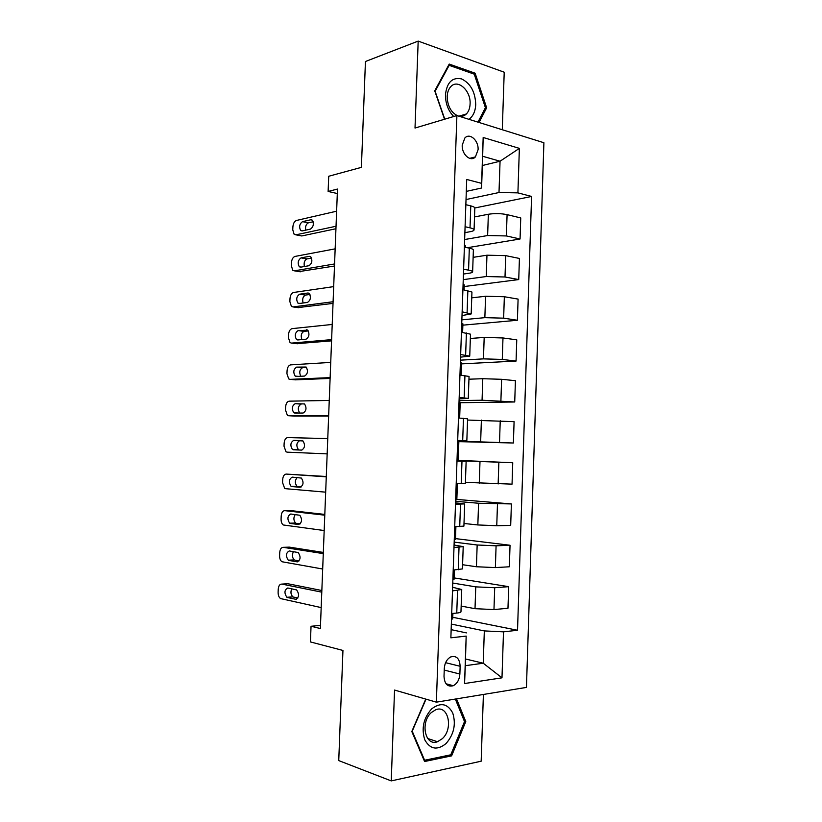 <?xml version="1.0" encoding="UTF-8"?>
<svg xmlns="http://www.w3.org/2000/svg" width="822" height="822" viewBox="0 0 822 822"><rect width="100%" height="100%" fill="white"/><g stroke="black" fill="none" stroke-linecap="round" stroke-linejoin="round"><path stroke-width="1.23" d="M462.231 145.134C461.615 154.423 470.616 162.345 475.414 156.899L478.085 149.717C478.723 140.49 469.701 132.414 464.831 138.034L462.231 145.134M502.283 129.732L504.215 72.213L418.182 41.1L365.441 61.506L361.392 167.359L328.718 176.257L328.122 191.454L337.308 193.53M526.45 687.408L543.897 142.73L456.898 115.563L436.369 702.163L526.45 687.408M436.369 702.163L394.55 690.059L391.241 780.9L481.168 761.203L483.398 694.456M391.241 780.9L338.746 760.597L342.949 650.449L310.428 641.931L311.045 626.272L320.364 628.542L337.482 189.06L328.122 191.454M459.878 674.05L460.145 666.282C459.611 658.453 456.446 655.35 450.651 656.963C446.86 659.131 444.733 662.974 444.291 668.471L444.014 676.342C444.527 684.058 447.62 687.182 453.292 685.712C457.227 683.555 459.416 679.671 459.878 674.05L444.229 670.064M503.496 631.851L501.985 677.831L464.564 683.534L466.177 636.084L465.303 665.686L483.244 663.22L484.322 630.916L503.496 631.851L517.531 630.258L531.577 196.458L474.797 207.976M482.35 165.52L500.053 161.225L482.668 156.272L481.579 188.022L481.61 183.357L466.721 179.453L450.867 637.821L466.177 636.084M481.61 183.357L483.172 137.48L519.37 148.371L517.911 192.872L531.577 196.458M418.182 41.1L415.018 128.047L456.898 115.563M320.488 625.388L311.045 626.272M465.529 658.987L483.244 663.22L501.985 677.831M466.423 632.899L451.144 629.652M481.579 188.022L466.31 191.392M465.088 226.738L470.02 227.838C472.701 228.454 474.047 229.143 474.068 229.913C473.965 230.643 472.671 231.239 470.184 231.701L464.882 232.657M463.618 269.215L468.561 270.15C471.253 270.664 472.609 271.239 472.629 271.866C472.527 272.462 471.242 272.935 468.756 273.294L463.454 274.034M462.149 311.826L471.181 313.942L462.015 315.535M460.669 354.549L469.742 356.132L460.577 357.149M459.179 397.406L468.283 398.444L459.128 398.876M457.7 440.387L466.834 440.88L457.69 440.726M456.981 461.06L466.136 461.296L456.991 460.854M455.491 504.215L464.677 503.907L455.532 502.869M453.991 547.503L463.207 546.64L454.073 545.017M452.49 590.915L461.738 589.497L452.614 587.268M451.34 624.083L484.322 630.916M461.173 606.081L475.013 608.681L493.971 609.575L507.975 608.259L508.684 586.672L454.134 577.907M452.758 583.045L475.753 586.867L494.7 587.73L508.684 586.672M462.591 564.724L476.431 566.759L495.368 567.591L509.332 566.779L510.041 545.253L455.491 538.616M454.176 542.119L477.161 544.996L496.087 545.808L510.041 545.253M463.998 523.48L477.839 524.95L496.755 525.731L510.688 525.412L511.397 503.937L456.847 499.437M455.594 501.307L478.579 503.249L511.397 503.937M465.406 482.36L512.044 484.148L512.743 462.745L458.193 460.361M457.001 460.608L512.743 462.745M457.669 441.116L513.39 443.007L458.84 441.64M467.543 420.052L514.089 421.665L513.39 443.007M459.077 400.581L482.062 400.222L514.726 401.979L460.186 402.708M468.951 379.209L482.791 378.706L501.615 379.302L515.425 380.689L514.726 401.979M460.474 360.149L483.459 358.875L502.273 359.44L516.072 361.063L461.532 363.879M470.348 338.479L484.189 337.421L502.982 337.965L516.761 339.835L516.072 361.063M461.872 319.84L484.857 317.652L503.639 318.165L517.398 320.261L462.868 325.163M471.736 297.852L485.576 296.259L504.348 296.742L518.096 299.095L517.398 320.261M463.259 279.634L486.244 276.531L505.006 276.993L518.733 279.572L464.204 286.539M473.123 257.348L486.963 255.2L505.715 255.632L519.422 258.457L518.733 279.572M464.646 239.531L487.631 235.534L506.373 235.945L520.059 238.997L467.317 247.72M474.51 216.946L488.35 214.265C494.669 213.278 500.906 213.412 507.082 214.634L520.747 217.933L520.059 238.997M466.033 199.541L499.005 192.523L500.053 161.225L519.37 148.371M451.71 613.541L456.755 613.068C459.508 612.791 460.906 612.39 460.967 611.835L461.738 589.497M517.531 630.258L452.768 617.291M452.901 613.428L452.717 618.987L451.514 619.11M453.21 570.067L462.447 568.916L463.207 546.64M454.412 569.995L454.093 579.191L452.891 579.274M455.902 526.686L455.46 539.499L454.268 539.54M454.71 526.707L463.906 526.111L464.677 503.907M457.392 483.5L456.827 499.91L455.635 499.92M456.21 483.48L465.375 483.439L466.136 461.296M457.659 441.465L458.851 441.517L458.193 460.433L457.001 460.392M459.652 418.1L460.207 402.194L459.025 402.102M458.471 418.018L467.595 418.799L466.834 440.88M461.142 375.222L461.563 362.964L460.382 362.841M459.95 375.109L469.043 376.425L468.283 398.444M462.611 332.478L462.909 323.847L461.738 323.683M461.44 332.314L470.492 334.174L469.742 356.132M464.091 289.858L464.266 284.833L463.084 284.628M462.909 289.652L471.941 292.046L471.181 313.942M465.56 247.35L465.601 245.922L464.43 245.675M464.379 247.114L469.321 248.131C472.003 248.696 473.359 249.333 473.38 250.032L472.629 271.866M517.911 192.872L499.005 192.523M465.848 204.688L470.78 205.88C473.451 206.548 474.797 207.298 474.818 208.141L474.068 229.913M465.303 665.686L464.564 683.534M483.172 137.48L482.668 156.272M425.745 699.09L411.801 731.508L424.584 761.521L451.617 755.86L465.776 721.593L456.518 698.854M479.082 122.488L486.645 107.805L475.126 73.199L449.223 64.075L434.725 90.852L444.538 119.252M464.338 721.161L465.776 721.593M449.367 755.099L451.617 755.86M473.277 73.816L475.126 73.199M485.124 108.257L486.645 107.805M321.176 607.592L280.579 598.58C278.935 597.419 278.113 595.303 278.113 592.23L278.237 589.292C278.576 585.778 279.768 584.052 281.812 584.103L321.782 592.159M321.844 590.515L287.834 583.733L281.812 584.103M287.412 597.502L286.878 597.286C284.063 592.991 284.371 589.888 287.792 587.997L296.629 589.919C299.485 594.296 299.167 597.419 295.673 599.279L287.412 597.502L292.93 596.854C290.803 594.809 290.402 592.117 291.718 588.799M297.883 598.015L293.464 597.07M322.676 569.019L281.936 561.734C280.364 560.583 279.583 558.539 279.593 555.59L279.716 552.661C280.055 549.147 281.247 547.37 283.292 547.339L323.282 553.617M323.323 552.425L289.303 547.123L283.292 547.339M288.902 560.429L288.265 560.183C285.553 555.96 285.892 552.887 289.282 550.956L298.232 552.548C300.965 556.854 300.616 559.946 297.163 561.847L288.902 560.429L294.297 559.916C292.129 557.635 291.851 554.871 293.454 551.624M299.116 560.871L294.934 560.162M324.176 530.539L283.292 524.981C281.792 523.85 281.052 521.878 281.073 519.042L281.196 516.124C281.535 512.609 282.727 510.781 284.772 510.657L324.782 515.178M324.813 514.418L290.772 510.606L284.772 510.657M290.382 523.46L289.642 523.182C287.042 519.031 287.423 515.969 290.762 514.007L299.825 515.26C302.445 519.494 302.054 522.576 298.643 524.508L290.382 523.46L295.653 523.069C293.444 520.501 293.31 517.655 295.252 514.531M300.287 523.84L296.403 523.347M325.676 492.162L285.655 488.7L284.638 488.33L282.552 482.576L282.665 479.668C283.004 476.154 284.207 474.284 286.251 474.078L326.272 476.832M326.283 476.513L286.251 474.078M291.861 486.573L291.019 486.264C288.532 482.185 288.943 479.144 292.242 477.14L301.407 478.075C303.924 482.226 303.493 485.288 300.133 487.261L291.861 486.573L297.019 486.316C294.749 483.326 294.81 480.387 297.204 477.5M301.335 486.912L297.872 486.624M327.166 453.878L287.135 452.162L285.994 451.761L284.022 446.212L284.135 443.305C284.474 439.791 285.676 437.879 287.721 437.581L327.762 438.599M293.341 449.778L292.396 449.449C290.022 445.442 290.464 442.421 293.711 440.376L302.989 440.962C305.394 445.041 304.931 448.093 301.612 450.107L293.341 449.778L298.386 449.655C296.002 445.668 296.434 442.657 299.701 440.623L302.486 440.705M301.921 450.096L299.331 449.994M431.663 708.883C423.546 718.027 421.244 728.333 424.758 739.79C430.142 749.366 437.253 750.62 446.089 743.52C453.929 734.385 456.159 724.254 452.768 713.116C447.661 703.519 440.633 702.111 431.663 708.883M431.396 712.51C419.96 722.261 425.149 746.736 437.499 741.721L442.308 738.69C453.662 728.652 448.206 704.403 435.711 709.766L431.396 712.51M455.326 699.049L464.512 721.603L450.785 754.802L424.604 760.258L412.223 731.2L426.012 699.162M423.947 760.031L424.604 760.258M468.91 119.313C473.092 116.364 475.363 111.432 475.733 104.528C475.25 91.869 470.513 83.33 461.512 78.891C452.295 77.052 446.942 82.303 445.462 94.643C445.442 103.469 448.196 110.754 453.713 116.508M458.851 116.169C461.717 116.786 464.225 116.056 466.362 113.97C468.653 111.587 469.886 108.247 470.092 103.973C471.037 90.697 457.741 78.573 450.744 86.7C448.565 89.084 447.374 92.352 447.178 96.523C447.487 105.925 450.939 112.337 457.535 115.758M444.764 119.18L435.115 91.273L449.151 65.349L474.243 74.155L485.412 107.682L477.962 122.139M448.391 65.616L449.151 65.349M328.656 415.696L288.604 415.727L287.351 415.295L285.481 409.921L285.604 407.024C285.943 403.51 287.135 401.557 289.19 401.167L329.252 400.448M294.327 416.066L328.646 416.066M294.81 413.076L293.783 412.726C291.502 408.791 291.974 405.78 295.19 403.694L304.561 403.951C306.853 407.959 306.359 410.99 303.082 413.045L294.81 413.076M299.711 413.065C297.472 409.12 297.954 406.14 301.16 404.105L295.19 403.694M330.136 377.617L290.063 379.363L288.707 378.921L286.95 373.733L287.063 370.835C287.402 367.321 288.604 365.328 290.649 364.855L330.732 362.41M295.519 379.836L330.105 378.418M296.28 376.466L295.16 376.096C292.981 372.232 293.485 369.232 296.65 367.105L306.123 367.023C308.312 370.958 307.788 373.979 304.561 376.075L296.28 376.466M300.739 376.26C299.013 372.274 299.64 369.407 302.609 367.67L306.544 367.455M331.615 339.63L291.533 343.103L290.074 342.64L288.409 337.626L288.522 334.739C288.861 331.225 290.063 329.18 292.118 328.625L332.211 324.454M296.701 343.678L331.574 340.853M297.739 339.948L296.537 339.558C294.461 335.766 294.985 332.787 298.119 330.608L307.675 330.177C309.771 334.051 309.216 337.061 306.031 339.198L297.739 339.948M301.9 339.578C300.554 335.633 301.273 332.889 304.068 331.328L308.291 330.917M333.095 301.736L292.992 306.925L291.43 306.452L289.868 301.602L289.981 298.725C290.32 295.211 291.512 293.125 293.567 292.478L333.681 286.611M297.903 307.603L333.033 303.39M299.208 303.513L297.924 303.123C295.93 299.393 296.485 296.413 299.578 294.204L307.87 293.012L309.216 293.423C311.219 297.225 310.644 300.225 307.49 302.414L299.208 303.513M303.123 302.999C302.095 299.146 302.886 296.506 305.507 295.077L309.966 294.451M334.564 263.944L294.44 270.839L292.796 270.356L291.317 265.67L291.43 262.804C291.769 259.29 292.971 257.163 295.026 256.423L335.16 248.85M299.095 271.599L334.492 266.02M300.667 267.171L299.3 266.78C297.41 263.112 297.985 260.142 301.037 257.882L309.329 256.341L310.757 256.762C312.658 260.492 312.062 263.482 308.949 265.722L300.667 267.171M304.397 266.523C303.637 262.783 304.489 260.255 306.955 258.909L311.6 258.067M336.034 226.245L295.889 234.835L294.153 234.362L292.766 229.831L292.879 226.964C293.218 223.45 294.42 221.282 296.475 220.46L336.619 211.192M300.307 235.678L301.787 235.955L335.941 228.742M302.116 230.92L300.688 230.53C298.869 226.913 299.475 223.964 302.486 221.652L310.788 219.762L312.288 220.183C314.107 223.851 313.48 226.831 310.408 229.122L302.116 230.92M305.702 230.139C305.168 226.533 306.061 224.098 308.394 222.834L313.182 221.765M475.753 586.867L475.013 608.681M477.161 544.996L476.431 566.759M478.579 503.249L477.839 524.95M479.986 461.625L479.257 483.254M481.384 420.104L480.654 441.681M482.791 378.706L482.062 400.222M484.189 337.421L483.459 358.875M485.576 296.259L484.857 317.652M486.963 255.2L486.244 276.531M488.35 214.265L487.631 235.534M494.7 587.73L493.971 609.575M457.535 590.535L456.755 613.068M459.025 547.298L458.244 569.769M496.087 545.808L495.368 567.591M460.505 504.194L459.734 526.594M497.474 504.009L496.755 525.731M461.985 461.204L461.214 483.542M498.862 462.324L498.142 483.983M463.464 418.347L462.694 440.623M500.238 420.751L499.519 442.359M464.933 375.613L464.163 397.817M501.615 379.302L500.896 400.838M466.403 332.992L465.632 355.135M502.982 337.965L502.273 359.44M467.862 290.505L467.102 312.586M504.348 296.742L503.639 318.165M469.321 248.131L468.561 270.15M505.715 255.632L505.006 276.993M470.78 205.88L470.02 227.838M507.082 214.634L506.373 235.945M445.596 662.686L460.145 666.282M295.673 599.279L296.588 599.217M297.163 561.847L297.862 561.816M293.711 440.376L299.701 440.623M294.564 416.076L288.604 415.727M296.012 379.877L290.063 379.363M296.65 367.105L302.609 367.67M297.461 343.76L291.533 343.103M298.119 330.608L304.068 331.328M306.401 329.776L307.12 329.869M298.91 307.736L292.992 306.925M299.578 294.204L305.507 295.077M307.87 293.012L308.795 293.156M300.349 271.805L294.44 270.839M301.037 257.882L306.955 258.909M309.329 256.341L310.459 256.546M301.787 235.955L295.889 234.835M302.486 221.652L308.394 222.834M310.788 219.762L312.103 220.029M469.629 158.358L475.414 156.899M446.038 683.77L453.292 685.712M286.878 597.286L292.93 596.854M288.265 560.183L294.297 559.916M289.642 523.182L295.653 523.069M291.019 486.264L297.019 486.316M292.396 449.449L298.386 449.655M427.697 738.495L437.499 741.721M458.912 116.19L466.362 113.97M293.783 412.726L299.27 413.065M295.16 376.096L298.304 376.373M296.537 339.558L298.951 339.835M297.924 303.123L299.979 303.41M299.3 266.78L301.16 267.088M300.688 230.53L302.404 230.859"/></g></svg>
